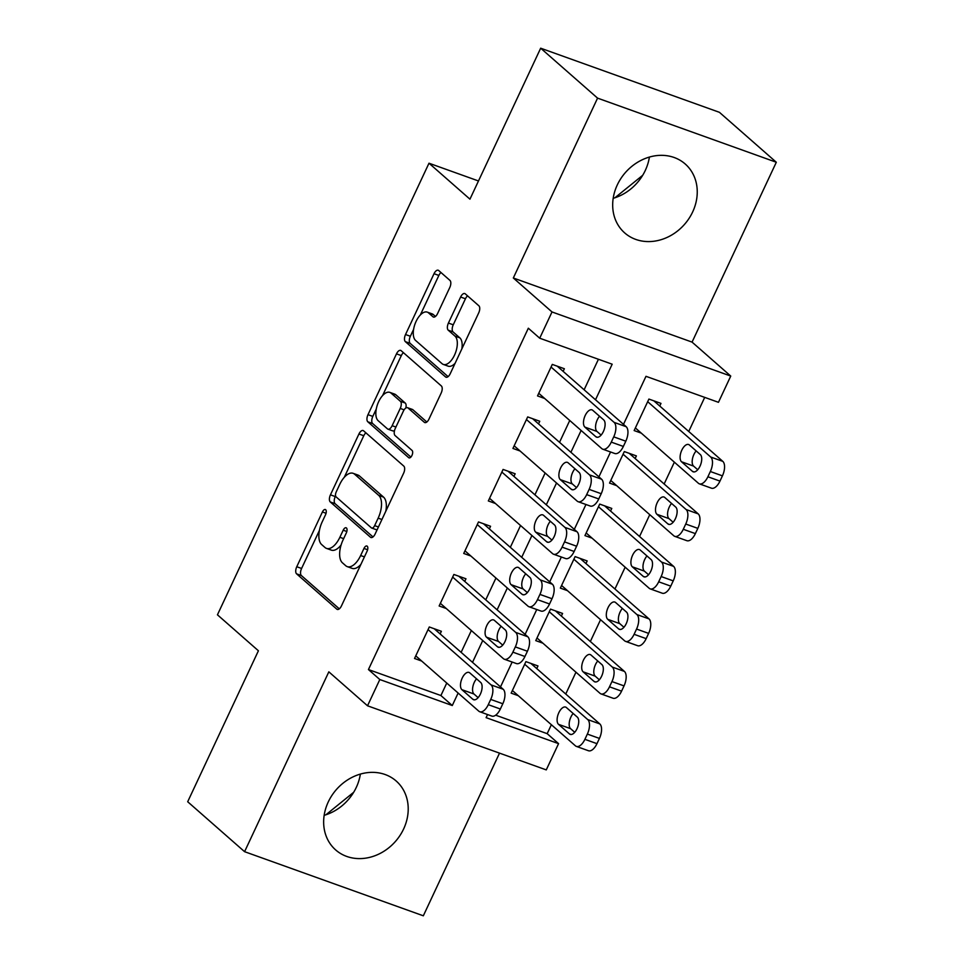 <?xml version="1.0" encoding="UTF-8"?>
<svg xmlns="http://www.w3.org/2000/svg" width="964" height="964" viewBox="0 0 964 964"><rect width="100%" height="100%" fill="white"/><g stroke="black" fill="none" stroke-linecap="round" stroke-linejoin="round"><path stroke-width="1.45" d="M325.675 509.727A4.037 1.976 -70.3 0 0 325.338 509.534A4.037 1.976 -70.3 0 0 322.41 511.968L296.767 566.736A5.772 2.82 -70.3 0 0 296.587 573.845L336.785 609.14A5.772 2.82 -70.3 0 0 337.255 609.417A5.772 2.82 -70.3 0 0 341.437 605.946L367.091 551.179A4.037 1.976 -70.3 0 0 367.224 546.202A4.037 1.976 -70.3 0 0 366.898 546.01A4.037 1.976 -70.3 0 0 363.97 548.432L360.644 555.529A18.473 9.013 -70.3 0 1 347.257 566.627A18.473 9.013 -70.3 0 1 345.775 565.748L342.425 562.807A18.473 9.013 -70.3 0 1 343.003 540.033L346.317 532.947A4.037 1.976 -70.3 0 0 346.45 527.971A4.037 1.976 -70.3 0 0 346.124 527.778A4.037 1.976 -70.3 0 0 343.196 530.2L339.87 537.285A18.473 9.013 -70.3 0 1 326.483 548.396A18.473 9.013 -70.3 0 1 325.001 547.504L321.651 544.564A18.473 9.013 -70.3 0 1 322.229 521.801L325.543 514.716A4.037 1.976 -70.3 0 0 325.675 509.727M649.399 157.06A45.862 39.307 -48.7 0 1 645.302 170.423A45.862 39.307 -48.7 0 1 613.188 198.319M617.285 184.943A45.862 39.307 131.3 0 0 624.708 232.927A45.862 39.307 131.3 0 0 692.646 211.972A45.862 39.307 131.3 0 0 685.211 163.988A45.862 39.307 131.3 0 0 617.285 184.943M324.157 815.327A45.862 39.307 131.3 0 0 356.27 787.443A45.862 39.307 131.3 0 0 360.367 774.08M328.254 801.964A45.862 39.307 131.3 0 0 335.677 849.947A45.862 39.307 131.3 0 0 403.615 828.992A45.862 39.307 131.3 0 0 396.18 781.009A45.862 39.307 131.3 0 0 328.254 801.964M449.778 287.525A5.772 2.82 -70.3 0 0 449.959 280.416L438.68 270.51A5.772 2.82 -70.3 0 0 438.21 270.233A5.772 2.82 -70.3 0 0 434.029 273.704L405.531 334.532A5.772 2.82 -70.3 0 0 405.35 341.642L445.561 376.936A5.772 2.82 -70.3 0 0 446.031 377.213A5.772 2.82 -70.3 0 0 450.212 373.743L478.698 312.914A5.772 2.82 -70.3 0 0 478.879 305.805L465.263 293.839A5.772 2.82 -70.3 0 0 464.793 293.562A5.772 2.82 -70.3 0 0 460.611 297.033L448.417 323.073A5.772 2.82 -70.3 0 0 448.236 330.182L454.996 336.111A15.436 7.531 -70.3 0 1 455.092 353.812A15.436 7.531 -70.3 0 1 443.32 364.428A15.436 7.531 -70.3 0 1 442.078 363.693L415.604 340.461A15.436 7.531 -70.3 0 1 415.496 322.759A15.436 7.531 -70.3 0 1 427.269 312.131A15.436 7.531 -70.3 0 1 428.522 312.878L432.932 316.746A5.772 2.82 -70.3 0 0 433.402 317.036A5.772 2.82 -70.3 0 0 437.584 313.553L449.778 287.525M540.671 48.2L719.421 112.318L776.309 162.253L597.572 98.135L540.671 48.2L469.95 199.174L428.992 163.217L217.442 614.815L258.412 650.772L187.691 801.747L244.579 851.682L328.832 671.836L367.525 705.793L379.816 679.536L368.441 669.546L528.332 328.218L539.707 338.207L552.011 311.95L730.748 376.068L718.457 402.313L645.988 376.322L623.491 424.353M597.572 98.135L513.318 277.993L552.011 311.95M363.585 430.812A5.772 2.82 -70.3 0 0 363.115 430.534A5.772 2.82 -70.3 0 0 358.933 434.005L330.447 494.833A5.772 2.82 -70.3 0 0 330.266 501.943L370.477 537.237A5.772 2.82 -70.3 0 0 370.935 537.514A5.772 2.82 -70.3 0 0 375.117 534.044L403.615 473.216A5.772 2.82 -70.3 0 0 403.796 466.106L363.585 430.812M367.995 414.677L396.481 353.86A5.772 2.82 -70.3 0 1 400.663 350.39A5.772 2.82 -70.3 0 1 401.132 350.667L441.343 385.949A5.772 2.82 -70.3 0 1 441.163 393.071L428.968 419.099A5.772 2.82 -70.3 0 1 424.787 422.569A5.772 2.82 -70.3 0 1 424.317 422.292L408.013 407.977A5.772 2.82 -70.3 0 0 407.543 407.7A5.772 2.82 -70.3 0 0 403.362 411.17L395.276 428.438A5.772 2.82 -70.3 0 0 395.095 435.559L412.074 450.453A4.037 1.976 -70.3 0 1 412.098 455.092A4.037 1.976 -70.3 0 1 409.013 457.864A4.037 1.976 -70.3 0 1 408.688 457.671L367.814 421.798A5.772 2.82 -70.3 0 1 367.995 414.677L372.815 416.412L376.261 409.061M244.579 851.682L423.329 915.8L499.521 753.137M659.75 406.025L660.979 403.398L648.905 399.072L634.143 430.571L641.289 433.137M635.156 458.539L636.385 455.912L624.311 451.574L609.549 483.084L616.683 485.651M610.549 511.053L611.779 508.426L599.704 504.088L584.943 535.598L592.089 538.153M585.955 563.566L587.184 560.94L575.11 556.602L560.349 588.112L567.483 590.667M561.361 616.068L562.59 613.441L550.504 609.115L535.755 640.626L542.889 643.181M440.138 633.926L441.367 631.299L429.293 626.974L414.532 658.472L421.678 661.039M464.744 581.413L465.974 578.786L453.887 574.46L439.138 605.97L446.272 608.525M489.338 528.899L490.568 526.284L478.493 521.946L463.732 553.457L470.866 556.011M513.933 476.397L515.162 473.77L503.088 469.432L488.326 500.943L495.472 503.497M538.539 423.883L539.768 421.256L527.682 416.918L512.932 448.429L520.066 450.995M368.441 669.546L440.909 695.538L446.754 683.054M461.129 652.351L471.348 630.54M485.736 599.837L495.954 578.026M510.33 547.323L520.548 525.513M534.924 494.821L545.142 472.999M559.53 442.307L569.748 420.485M584.124 389.793L598.427 359.271M563.133 371.369L564.362 368.742L552.288 364.404L537.526 395.915L544.66 398.481M495.665 715.18L547.178 733.664L551.372 724.723M565.748 694.032L575.966 672.209M590.342 641.518L600.56 619.707M614.948 589.004L625.166 567.193M639.542 536.49L649.76 514.68M664.148 483.976L674.366 462.166M688.742 431.474L704.708 397.385M536.755 668.582L537.984 665.955L525.91 661.629L511.149 693.14L518.295 695.695M478.481 180.967L428.992 163.217M513.318 277.993L692.068 342.112L776.309 162.253M692.068 342.112L730.748 376.068M547.178 733.664L558.566 743.642L546.263 769.899L367.525 705.793M595.499 399.783L612.176 364.199L539.707 338.207M379.816 679.536L452.285 705.528L458.129 693.044M472.517 662.34L482.735 640.53M497.111 609.826L507.329 588.016M521.705 557.312L531.923 535.502M546.311 504.799L556.529 482.988M570.905 452.297L581.123 430.474M487.555 714.541L486.097 717.65L558.566 743.642M610.549 451.983L598.897 476.855M585.955 504.497L574.303 529.369M561.349 557.011L549.697 581.882M536.755 609.525L525.103 634.396M512.149 662.039L500.509 686.91M440.909 695.538L452.285 705.528M353.692 792.275L325.892 814.797M642.723 175.267L614.924 197.777M326.483 548.396L331.315 550.131A18.473 9.013 -70.3 0 0 341.087 544.997M347.257 566.627L352.089 568.362A18.473 9.013 -70.3 0 0 360.91 564.386M319.397 530.453L301.587 568.471A5.772 2.82 -70.3 0 0 301.407 575.58L339.316 608.85M335.58 495.906L335.279 496.568A5.772 2.82 -70.3 0 0 335.098 503.678L372.996 536.936M365.898 432.848A5.772 2.82 -70.3 0 0 363.765 435.74L344.293 477.301M336.231 491.905A4.037 1.976 -70.3 0 0 336.099 496.882L371.393 527.862A4.037 1.976 -70.3 0 0 371.718 528.055A4.037 1.976 -70.3 0 0 374.647 525.633L378.153 518.15A18.473 9.013 -70.3 0 0 378.732 495.388L354.607 474.216A18.473 9.013 -70.3 0 0 353.113 473.324A18.473 9.013 -70.3 0 0 339.726 484.434L336.231 491.905M376.225 529.598A4.037 1.976 -70.3 0 0 376.55 529.79A4.037 1.976 -70.3 0 0 377.093 529.826M385.805 511.233A18.473 9.013 -70.3 0 0 383.564 497.123L378.732 495.388M353.113 473.324L357.945 475.059A18.473 9.013 -70.3 0 1 359.439 475.939L383.564 497.123M382.563 395.614L401.313 355.596L396.481 353.86M403.446 352.691A5.772 2.82 -70.3 0 0 401.313 355.596M426.835 422.003L412.845 409.712A5.772 2.82 -70.3 0 0 412.375 409.435L407.543 407.7M410.869 457.081L372.634 423.521L367.814 421.798M391.083 393.131A15.436 7.531 -70.3 0 0 389.842 392.384A15.436 7.531 -70.3 0 0 378.069 403A15.436 7.531 -70.3 0 0 378.165 420.702L387.492 428.896A5.772 2.82 -70.3 0 0 387.962 429.173A5.772 2.82 -70.3 0 0 392.143 425.702L400.229 408.435A5.772 2.82 -70.3 0 0 400.409 401.313L391.083 393.131L395.915 394.866A15.436 7.531 -70.3 0 0 394.674 394.119L389.842 392.384M387.962 429.173L392.794 430.896A5.772 2.82 -70.3 0 0 394.517 430.559M405.82 408.037A5.772 2.82 -70.3 0 0 405.242 403.048L400.409 401.313M395.915 394.866L405.242 403.048M372.815 416.412A5.772 2.82 -70.3 0 0 372.634 423.521M427.269 312.131L432.101 313.866A15.436 7.531 -70.3 0 1 433.354 314.613L435.451 316.457M443.32 364.428L448.152 366.163A15.436 7.531 -70.3 0 0 455.116 363.283M461.828 348.944A15.436 7.531 -70.3 0 0 459.828 337.846L454.996 336.111M467.564 295.876A5.772 2.82 -70.3 0 0 465.443 298.768L453.249 324.796A5.772 2.82 -70.3 0 0 453.068 331.917L459.828 337.846M413.604 329.351L410.363 336.255A5.772 2.82 -70.3 0 0 410.182 343.377L448.079 376.635M440.982 272.535A5.772 2.82 -70.3 0 0 438.861 275.439L420.316 315.023M524.681 664.256L587.727 719.578A11.761 5.736 -70.3 0 1 587.353 734.086L584.895 739.328A11.761 5.736 -70.3 0 1 576.376 746.401A11.761 5.736 -70.3 0 1 575.424 745.835L512.378 690.513M530.851 663.401L599.801 723.916A11.761 5.736 109.7 0 1 599.427 738.412L596.969 743.666A11.761 5.736 109.7 0 1 588.45 750.739L576.376 746.401M573.17 713.481A9.411 4.591 -70.3 0 0 570.592 728.664L574.737 732.303M577.316 717.12L566.386 707.528A9.411 4.591 -70.3 0 0 565.627 707.082A9.411 4.591 -70.3 0 0 558.457 713.553A9.411 4.591 -70.3 0 0 558.518 724.338L569.447 733.917A9.411 4.591 -70.3 0 0 570.206 734.375A9.411 4.591 -70.3 0 0 577.376 727.904A9.411 4.591 -70.3 0 0 577.316 717.12M428.064 629.6L491.098 684.922A11.761 5.736 -70.3 0 1 490.736 699.418L488.278 704.672A11.761 5.736 -70.3 0 1 479.759 711.745A11.761 5.736 -70.3 0 1 478.807 711.179L415.761 655.857M479.759 711.745L491.833 716.083A11.761 5.736 109.7 0 0 500.352 709.01L502.81 703.756A11.761 5.736 109.7 0 0 503.184 689.26L434.234 628.745M480.699 682.464A9.411 4.591 109.7 0 1 480.759 693.249A9.411 4.591 109.7 0 1 473.589 699.719A9.411 4.591 109.7 0 1 472.83 699.261L461.901 689.682A9.411 4.591 109.7 0 1 461.84 678.897A9.411 4.591 109.7 0 1 469.01 672.426A9.411 4.591 109.7 0 1 469.769 672.872L480.699 682.464M478.12 697.647L473.975 694.008A9.411 4.591 109.7 0 1 476.553 678.825M549.275 611.742L612.321 667.076A11.761 5.736 -70.3 0 1 611.947 681.572L609.489 686.814A11.761 5.736 -70.3 0 1 600.97 693.887A11.761 5.736 -70.3 0 1 600.018 693.321L536.984 637.999M555.445 610.887L624.395 671.402A11.761 5.736 109.7 0 1 624.033 685.898L621.575 691.152A11.761 5.736 109.7 0 1 613.044 698.225L600.97 693.887M597.776 660.979A9.411 4.591 -70.3 0 0 595.198 676.15L599.331 679.789M601.91 664.606L590.992 655.014A9.411 4.591 -70.3 0 0 590.233 654.568A9.411 4.591 -70.3 0 0 583.051 661.039A9.411 4.591 -70.3 0 0 583.124 671.824L594.041 681.415A9.411 4.591 -70.3 0 0 594.8 681.861A9.411 4.591 -70.3 0 0 601.982 675.39A9.411 4.591 -70.3 0 0 601.91 664.606M573.881 559.228L636.915 614.562A11.761 5.736 -70.3 0 1 636.553 629.058L634.095 634.312A11.761 5.736 -70.3 0 1 625.564 641.385A11.761 5.736 -70.3 0 1 624.624 640.819L561.578 585.485M580.051 558.373L649.001 618.888A11.761 5.736 109.7 0 1 648.627 633.384L646.169 638.638A11.761 5.736 109.7 0 1 637.65 645.711L625.564 641.385M622.37 608.465A9.411 4.591 -70.3 0 0 619.792 623.648L623.937 627.275M626.516 612.092L615.586 602.5A9.411 4.591 -70.3 0 0 614.827 602.054A9.411 4.591 -70.3 0 0 607.657 608.525A9.411 4.591 -70.3 0 0 607.718 619.31L618.635 628.902A9.411 4.591 -70.3 0 0 619.394 629.347A9.411 4.591 -70.3 0 0 626.576 622.877A9.411 4.591 -70.3 0 0 626.516 612.092M598.475 506.715L661.521 562.048A11.761 5.736 -70.3 0 1 661.147 576.544L658.689 581.798A11.761 5.736 -70.3 0 1 650.17 588.871A11.761 5.736 -70.3 0 1 649.218 588.305L586.172 532.971M604.645 505.859L673.595 566.374A11.761 5.736 109.7 0 1 673.221 580.87L670.763 586.124A11.761 5.736 109.7 0 1 662.244 593.197L650.17 588.871M646.977 555.951A9.411 4.591 -70.3 0 0 644.398 571.134L648.531 574.761M651.11 559.578L640.18 549.998A9.411 4.591 -70.3 0 0 639.421 549.54A9.411 4.591 -70.3 0 0 632.251 556.011A9.411 4.591 -70.3 0 0 632.312 566.796L643.241 576.388A9.411 4.591 -70.3 0 0 644 576.834A9.411 4.591 -70.3 0 0 651.17 570.363A9.411 4.591 -70.3 0 0 651.11 559.578M623.069 454.201L686.115 509.534A11.761 5.736 -70.3 0 1 685.741 524.03L683.283 529.284A11.761 5.736 -70.3 0 1 674.764 536.358A11.761 5.736 -70.3 0 1 673.812 535.791L610.778 480.458M629.239 453.345L698.189 513.872A11.761 5.736 109.7 0 1 697.828 528.368L695.369 533.61A11.761 5.736 109.7 0 1 686.838 540.683L674.764 536.358M671.571 503.437A9.411 4.591 -70.3 0 0 668.992 518.62L673.125 522.247M675.704 507.064L664.786 497.484A9.411 4.591 -70.3 0 0 664.027 497.026A9.411 4.591 -70.3 0 0 656.846 503.497A9.411 4.591 -70.3 0 0 656.918 514.282L667.835 523.874A9.411 4.591 -70.3 0 0 668.594 524.332A9.411 4.591 -70.3 0 0 675.776 517.861A9.411 4.591 -70.3 0 0 675.704 507.064M452.658 577.087L515.704 632.408A11.761 5.736 -70.3 0 1 515.33 646.916L512.872 652.158A11.761 5.736 -70.3 0 1 504.353 659.231A11.761 5.736 -70.3 0 1 503.401 658.665L440.367 603.344M504.353 659.231L516.427 663.569A11.761 5.736 109.7 0 0 524.946 656.496L527.416 651.242A11.761 5.736 109.7 0 0 527.778 636.746L458.828 576.231M505.293 629.95A9.411 4.591 109.7 0 1 505.353 640.735A9.411 4.591 109.7 0 1 498.183 647.206A9.411 4.591 109.7 0 1 497.424 646.748L486.495 637.168A9.411 4.591 109.7 0 1 486.434 626.383A9.411 4.591 109.7 0 1 493.616 619.912A9.411 4.591 109.7 0 1 494.375 620.358L505.293 629.95M502.714 645.133L498.581 641.494A9.411 4.591 109.7 0 1 501.159 626.311M477.264 524.573L540.298 579.906A11.761 5.736 -70.3 0 1 539.936 594.402L537.478 599.644A11.761 5.736 -70.3 0 1 528.947 606.73A11.761 5.736 -70.3 0 1 528.007 606.163L464.961 550.83M528.947 606.73L541.033 611.056A11.761 5.736 109.7 0 0 549.552 603.982L552.011 598.728A11.761 5.736 109.7 0 0 552.372 584.232L483.434 523.717M529.899 577.436A9.411 4.591 109.7 0 1 529.959 588.221A9.411 4.591 109.7 0 1 522.777 594.692A9.411 4.591 109.7 0 1 522.018 594.246L511.101 584.654A9.411 4.591 109.7 0 1 511.041 573.869A9.411 4.591 109.7 0 1 518.21 567.398A9.411 4.591 109.7 0 1 518.969 567.844L529.899 577.436M527.32 592.619L523.175 588.98A9.411 4.591 109.7 0 1 525.754 573.809M501.858 472.059L564.904 527.392A11.761 5.736 -70.3 0 1 564.53 541.889L562.072 547.142A11.761 5.736 -70.3 0 1 553.553 554.216A11.761 5.736 -70.3 0 1 552.601 553.649L489.555 498.316M553.553 554.216L565.627 558.542A11.761 5.736 109.7 0 0 574.146 551.468L576.605 546.214A11.761 5.736 109.7 0 0 576.978 531.718L508.028 471.203M554.493 524.922A9.411 4.591 109.7 0 1 554.553 535.707A9.411 4.591 109.7 0 1 547.383 542.178A9.411 4.591 109.7 0 1 546.624 541.732L535.695 532.14A9.411 4.591 109.7 0 1 535.635 521.355A9.411 4.591 109.7 0 1 542.804 514.884A9.411 4.591 109.7 0 1 543.563 515.342L554.493 524.922M551.914 540.105L547.769 536.478A9.411 4.591 109.7 0 1 550.348 521.295M526.452 419.545L589.498 474.878A11.761 5.736 -70.3 0 1 589.125 489.375L586.666 494.628A11.761 5.736 -70.3 0 1 578.147 501.702A11.761 5.736 -70.3 0 1 577.195 501.135L514.161 445.802M578.147 501.702L590.221 506.028A11.761 5.736 109.7 0 0 598.752 498.954L601.211 493.713A11.761 5.736 109.7 0 0 601.572 479.204L532.622 418.689M579.087 472.408A9.411 4.591 109.7 0 1 579.159 483.193A9.411 4.591 109.7 0 1 571.977 489.664A9.411 4.591 109.7 0 1 571.218 489.218L560.301 479.626A9.411 4.591 109.7 0 1 560.229 468.841A9.411 4.591 109.7 0 1 567.41 462.371A9.411 4.591 109.7 0 1 568.17 462.828L579.087 472.408M576.508 487.591L572.375 483.964A9.411 4.591 109.7 0 1 574.954 468.781M647.675 401.687L710.709 457.02A11.761 5.736 -70.3 0 1 710.348 471.517L707.889 476.77A11.761 5.736 -70.3 0 1 699.358 483.844A11.761 5.736 -70.3 0 1 698.418 483.277L635.372 427.944M653.845 400.843L722.795 461.358A11.761 5.736 109.7 0 1 722.422 475.854L719.963 481.108A11.761 5.736 109.7 0 1 711.444 488.182L699.358 483.844M696.165 450.923A9.411 4.591 -70.3 0 0 693.586 466.106L697.731 469.733M700.31 454.562L689.381 444.97A9.411 4.591 -70.3 0 0 688.621 444.512A9.411 4.591 -70.3 0 0 681.452 450.983A9.411 4.591 -70.3 0 0 681.512 461.768L692.441 471.36A9.411 4.591 -70.3 0 0 693.2 471.818A9.411 4.591 -70.3 0 0 700.37 465.347A9.411 4.591 -70.3 0 0 700.31 454.562M551.059 367.031L614.092 422.365A11.761 5.736 -70.3 0 1 613.731 436.861L611.272 442.115A11.761 5.736 -70.3 0 1 602.741 449.188A11.761 5.736 -70.3 0 1 601.801 448.622L538.756 393.288M602.741 449.188L614.827 453.514A11.761 5.736 109.7 0 0 623.346 446.44L625.805 441.199A11.761 5.736 109.7 0 0 626.178 426.703L557.228 366.175M603.693 419.906A9.411 4.591 109.7 0 1 603.753 430.691A9.411 4.591 109.7 0 1 596.571 437.162A9.411 4.591 109.7 0 1 595.812 436.704L584.895 427.112A9.411 4.591 109.7 0 1 584.835 416.328A9.411 4.591 109.7 0 1 592.004 409.857A9.411 4.591 109.7 0 1 592.764 410.315L603.693 419.906M601.114 435.077L596.969 431.45A9.411 4.591 109.7 0 1 599.548 416.267M326.061 513.27L322.41 511.968M367.609 549.745L363.97 548.432M346.835 531.513L343.196 530.2M343.654 538.647L339.87 537.285M364.428 556.879L360.644 555.529M337.798 609.501L336.785 609.14M301.407 575.58L296.587 573.845M301.587 568.471L296.767 566.736M371.477 537.599L370.477 537.237M335.098 503.678L330.266 501.943M335.279 496.568L330.447 494.833M363.765 435.74L358.933 434.005M378.43 526.983L374.647 525.633M381.925 519.512L378.153 518.15M359.439 475.939L354.607 474.216M425.317 422.654L424.317 422.292M412.845 409.712L408.013 407.977M409.387 457.924L408.688 457.671M395.927 427.052L392.143 425.702M404.121 409.821L400.229 408.435M433.933 317.108L432.932 316.746M433.354 314.613L428.522 312.878M453.068 331.917L448.236 330.182M453.249 324.796L448.417 323.073M465.443 298.768L460.611 297.033M446.561 377.298L445.561 376.936M410.182 343.377L405.35 341.642M410.363 336.255L405.531 334.532M438.861 275.439L434.029 273.704M587.727 719.578L599.801 723.916M584.895 739.328L596.969 743.666M587.353 734.086L599.427 738.412M571.074 734.508L569.447 733.917M570.592 728.664L558.518 724.338M503.184 689.26L491.098 684.922M502.81 703.756L490.736 699.418M500.352 709.01L488.278 704.672M472.83 699.261L474.457 699.852M461.901 689.682L473.975 694.008M612.321 667.076L624.395 671.402M609.489 686.814L621.575 691.152M611.947 681.572L624.033 685.898M595.68 681.994L594.041 681.415M595.198 676.15L583.124 671.824M636.915 614.562L649.001 618.888M634.095 634.312L646.169 638.638M636.553 629.058L648.627 633.384M620.274 629.48L618.635 628.902M619.792 623.648L607.718 619.31M661.521 562.048L673.595 566.374M658.689 581.798L670.763 586.124M661.147 576.544L673.221 580.87M644.868 576.966L643.241 576.388M644.398 571.134L632.312 566.796M686.115 509.534L698.189 513.872M683.283 529.284L695.369 533.61M685.741 524.03L697.828 528.368M669.474 524.464L667.835 523.874M668.992 518.62L656.918 514.282M527.778 636.746L515.704 632.408M527.416 651.242L515.33 646.916M524.946 656.496L512.872 652.158M497.424 646.748L499.063 647.338M486.495 637.168L498.581 641.494M552.372 584.232L540.298 579.906M552.011 598.728L539.936 594.402M549.552 603.982L537.478 599.644M522.018 594.246L523.657 594.824M511.101 584.654L523.175 588.98M576.978 531.718L564.904 527.392M576.605 546.214L564.53 541.889M574.146 551.468L562.072 547.142M546.624 541.732L548.251 542.31M535.695 532.14L547.769 536.478M601.572 479.204L589.498 474.878M601.211 493.713L589.125 489.375M598.752 498.954L586.666 494.628M571.218 489.218L572.857 489.808M560.301 479.626L572.375 483.964M710.709 457.02L722.795 461.358M707.889 476.77L719.963 481.108M710.348 471.517L722.422 475.854M694.068 471.95L692.441 471.36M693.586 466.106L681.512 461.768M626.178 426.703L614.092 422.365M625.805 441.199L613.731 436.861M623.346 446.44L611.272 442.115M595.812 436.704L597.451 437.294M584.895 427.112L596.969 431.45M376.55 529.79L371.718 528.055"/></g></svg>
